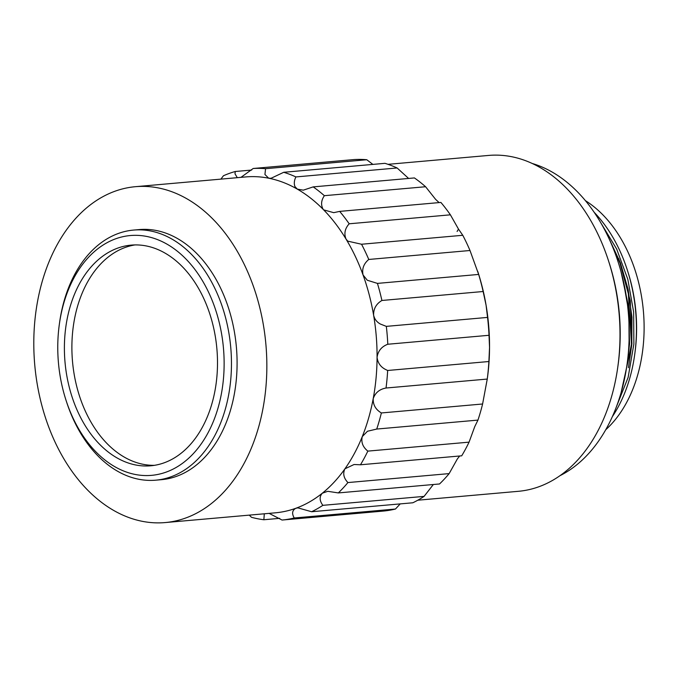 <?xml version="1.0" encoding="UTF-8"?>
<svg xmlns="http://www.w3.org/2000/svg" width="678" height="678" viewBox="0 0 678 678"><rect width="100%" height="100%" fill="white"/><g stroke="black" fill="none" stroke-linecap="round" stroke-linejoin="round"><path stroke-width="1.02" d="M95.513 439.836A110.768 76.233 -95.1 0 0 150.711 465.794A110.768 76.233 -95.1 0 0 215.053 390.308A110.768 76.233 -95.1 0 0 186.382 271.081A110.768 76.233 -95.1 0 0 131.185 245.122A110.768 76.233 -95.1 0 0 66.842 320.609A110.768 76.233 -95.1 0 0 95.513 439.836M134.939 244.928A110.768 76.233 -95.1 0 0 73.885 322.542A110.768 76.233 -95.1 0 0 103.014 439.175A110.768 76.233 -95.1 0 0 154.448 465.328M387.791 344.246L489.016 335.288A176.382 121.387 -95.1 0 0 487.55 317.414L386.324 326.372A176.382 121.387 84.9 0 1 387.791 344.246C381.595 346.594 378.019 350.95 377.07 357.323C377.782 363.179 380.892 367.374 386.409 369.891L387.663 370.485A176.382 121.387 84.9 0 1 386.028 388.019L487.253 379.061A176.382 121.387 -95.1 0 0 488.889 361.518L387.663 370.485M488.889 361.518L489.541 347.365L489.016 335.288M381.917 300.473L483.143 291.515A176.382 121.387 -95.1 0 0 478.66 274.429L377.434 283.396A176.382 121.387 84.9 0 1 381.917 300.473C376.222 303.854 373.451 308.761 373.612 315.202C374.544 319.16 376.824 322.118 380.451 324.076L386.324 326.372M487.55 317.414L486.084 305.244L483.143 291.515M368.773 259.462L469.998 250.504A176.382 121.387 -95.1 0 0 462.777 235.283L361.552 244.241A176.382 121.387 84.9 0 1 368.773 259.462C363.722 263.683 361.815 268.844 363.052 274.946L367.29 280.243L377.434 283.396M478.66 274.429L469.998 250.504M349.178 223.791L450.404 214.824A176.382 121.387 -95.1 0 0 440.903 202.434L339.678 211.392A176.382 121.387 84.9 0 1 349.178 223.791C344.89 228.596 343.848 233.698 346.043 239.088L347.772 241.156L361.552 244.241M462.777 235.283L458.514 229.13L450.404 214.824M324.364 195.688L425.589 186.73A176.382 121.387 -95.1 0 0 414.411 177.933L313.185 186.891A176.382 121.387 84.9 0 1 324.364 195.688C321.152 200.451 320.745 204.976 323.135 209.265L323.669 209.875A168.602 116.031 -95.1 0 0 297.328 189.137A168.602 116.031 -95.1 0 0 268.674 178.195A168.602 116.031 -95.1 0 0 245.682 176.933L135.456 186.687A168.602 116.031 -95.1 0 0 37.519 301.583A168.602 116.031 -95.1 0 0 81.165 483.058A168.602 116.031 -95.1 0 0 165.186 522.569A168.602 116.031 -95.1 0 0 263.123 407.681A168.602 116.031 -95.1 0 0 219.469 226.198A168.602 116.031 -95.1 0 0 135.456 186.687M439.098 202.586L435.564 199.315L425.589 186.73M295.896 176.933L397.122 167.975A176.382 121.387 -95.1 0 0 384.96 163.33L283.735 172.288A176.382 121.387 84.9 0 1 295.896 176.933C294.184 180.407 293.862 183.619 294.938 186.569L297.328 189.137L303.303 190.162L313.185 186.891M408.605 178.441L397.122 167.975M265.556 168.695L366.781 159.737A176.382 121.387 -95.1 0 0 354.408 159.533L253.182 168.491A176.382 121.387 84.9 0 1 265.556 168.695L264.937 174.492L268.674 178.195L271.031 178.289L283.735 172.288M372.866 164.398L366.781 159.737M220.901 179.128L223.443 175.755A176.382 121.387 84.9 0 1 235.258 171.5L251.665 170.051M235.258 171.5L234.995 173.805L237.3 177.67M612.319 416.699A134.88 92.827 -95.1 0 0 634.693 354.619A134.88 92.827 -95.1 0 0 627.167 269.556A134.88 92.827 -95.1 0 0 598.547 217.113A134.88 92.827 -95.1 0 0 594.233 212.383M417.775 500.211L518.348 491.313A168.602 116.031 -95.1 0 0 617.819 366.832A168.602 116.031 -95.1 0 0 608.412 260.505A168.602 116.031 -95.1 0 0 572.63 194.942A168.602 116.031 -95.1 0 0 488.618 155.431L388.045 164.33M190.315 263.776A120.353 82.826 -95.1 0 0 59.325 324.431A120.353 82.826 -95.1 0 0 66.046 400.334A120.353 82.826 -95.1 0 0 91.581 447.141A120.353 82.826 -95.1 0 0 207.9 433.056A120.353 82.826 -95.1 0 0 190.315 263.776M59.325 324.431L59.554 322.762A125.54 86.394 84.9 0 1 133.625 230.071A125.54 86.394 84.9 0 1 196.188 259.496A125.54 86.394 84.9 0 1 228.689 394.63A125.54 86.394 84.9 0 1 155.762 480.177A125.54 86.394 84.9 0 1 93.208 450.76A125.54 86.394 84.9 0 1 66.563 401.935L66.046 400.334M605.691 429.793A129.693 89.25 -95.1 0 0 607.666 220.07A129.693 89.25 -95.1 0 0 585.411 200.654M597.411 217.214L598.547 217.113L594.284 212.451M458.498 229.096L457.091 231.478M616.005 407.825L628.142 377.366L633.879 343.966L633.625 311.948L627.82 279.302L616.666 249.012L601.318 223.681M621.15 392.401L631.803 344.153L631.938 317.211L628.133 289.498L620.378 262.81L609.166 238.885M621.955 389.519L631.498 344.178L628.201 291.277L620.98 265.284L610.454 241.741M627.777 358.611L629.421 344.356L628.786 308.592L621.251 272.471M628.523 350.806L629.116 344.39L628.887 312.643L623.201 280.268M559.918 475.71A162.373 111.743 -95.1 0 0 628.379 352.526A162.373 111.743 -95.1 0 0 583.58 198.493A162.373 111.743 -95.1 0 0 532.281 163.491M165.186 522.569L275.404 512.814A168.602 116.031 -95.1 0 0 295.778 508.297A168.602 116.031 -95.1 0 0 322.296 493.22A168.602 116.031 -95.1 0 0 344.933 468.812A168.602 116.031 -95.1 0 0 362.264 436.615A168.602 116.031 -95.1 0 0 373.205 398.656A168.602 116.031 -95.1 0 0 377.07 357.323A168.602 116.031 -95.1 0 0 373.612 315.202A168.602 116.031 -95.1 0 0 363.052 274.946A168.602 116.031 -95.1 0 0 346.043 239.088A168.602 116.031 -95.1 0 0 329.694 216.443A168.602 116.031 -95.1 0 0 323.669 209.875L333.729 212.663L339.678 211.392M155.762 480.177L161.389 479.685A125.54 86.394 -95.1 0 0 234.317 394.13A125.54 86.394 -95.1 0 0 201.815 258.996A125.54 86.394 -95.1 0 0 139.253 229.579L133.625 230.071M279.692 518.339L263.852 519.746A176.382 121.387 84.9 0 1 251.487 517.297L249.241 515.127M294.244 517.992A176.382 121.387 84.9 0 1 282.048 520.043L383.273 511.076A176.382 121.387 -95.1 0 0 395.46 509.034L294.244 517.992C291.676 513.585 292.193 510.356 295.778 508.297L297.854 507.864L311.609 511.737L412.834 502.779A176.382 121.387 -95.1 0 0 424.089 496.381L322.864 505.339A176.382 121.387 84.9 0 1 311.609 511.737M347.916 482.567A176.382 121.387 84.9 0 1 338.314 492.923L439.539 483.965A176.382 121.387 -95.1 0 0 449.141 473.608L347.916 482.567C343.678 478.1 342.678 473.515 344.933 468.812L354.069 464.506L360.484 464.777L461.71 455.811A176.382 121.387 -95.1 0 0 469.066 442.149L367.84 451.116A176.382 121.387 84.9 0 1 360.484 464.777M381.375 412.953A176.382 121.387 84.9 0 1 376.731 429.055L477.956 420.097A176.382 121.387 -95.1 0 0 482.6 403.995L381.375 412.953C375.697 409.614 372.976 404.851 373.205 398.656C375.239 392.757 379.519 389.214 386.028 388.019M264.318 513.797L263.852 519.746M282.048 520.043L269.124 513.373M338.314 492.923L327.737 491.304L322.296 493.22C319.262 496.703 319.457 500.745 322.864 505.339M376.731 429.055L367.484 431.25L362.264 436.615C360.967 442.242 362.823 447.073 367.84 451.116M240.97 177.348L253.182 168.491M395.46 509.034L400.206 503.898M424.089 496.381L433.335 484.516M449.141 473.608L457.404 458.853L459.692 455.989M469.066 442.149L474.736 426.665L477.956 420.097M482.6 403.995L487.253 379.061M487.135 380.002L487.355 378.375A168.602 116.031 -95.1 0 0 489.541 347.365A168.602 116.031 -95.1 0 0 486.084 305.244A168.602 116.031 -95.1 0 0 477.948 272.048L477.719 271.353M617.819 366.832L618.099 364.832A162.373 111.743 -95.1 0 0 609.039 262.428L608.412 260.505M634.693 354.619L634.922 352.95A129.693 89.25 -95.1 0 0 627.684 271.166L627.167 269.556M628.455 367.713L631.913 343.712L630.294 300.837L618.777 258.699M627.684 359.45L629.531 343.924L628.803 307.736L620.929 271.285"/></g></svg>
